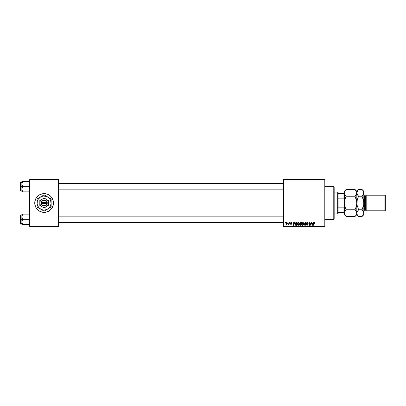 <?xml version="1.0" encoding="UTF-8"?>
<svg xmlns="http://www.w3.org/2000/svg" width="406" height="406" viewBox="0 0 406 406"><rect width="100%" height="100%" fill="white"/><g stroke="black" fill="none" stroke-linecap="round" stroke-linejoin="round"><path stroke-width="0.61" d="M42.285 212.191L45.939 212.191L49.319 210.79L51.902 208.207L53.303 204.827L53.303 201.173L51.902 197.793L50.74 196.377L47.7 194.342L44.112 193.632A9.368 9.368 0 0 0 35.149 200.27A9.368 9.368 0 0 1 44.112 193.632L40.529 194.342L38.91 195.21L36.322 197.793L34.926 201.173L34.743 203L35.459 206.583A9.368 9.368 0 0 0 53.48 203.005A9.368 9.368 0 0 1 44.112 212.368A9.368 9.368 0 0 1 34.743 203A9.368 9.368 0 0 0 35.454 206.583L36.322 208.207L38.91 210.79L42.285 212.191L44.112 212.368A9.368 9.368 0 0 1 35.149 205.73A9.368 9.368 0 0 0 44.112 212.368L45.335 212.287M58.555 203L283.418 203L58.555 203M283.418 226.421L324.8 226.421L324.8 226.03L283.418 226.03L283.418 179.97L324.8 179.97L324.8 226.03L324.8 179.579L283.418 179.579L324.8 179.579L324.8 179.97L283.418 179.97L283.418 179.579L283.418 226.03L324.8 226.03L324.8 226.421L283.418 226.421L283.418 226.03L283.418 226.421M289.95 222.518L290.173 222.909L289.95 222.518M288.032 222.518L288.255 222.909L288.032 222.518M298.415 222.483L297.684 222.813L297.263 223.66L297.339 224.706L297.953 225.264L298.816 225.046L299.334 223.985L299.156 222.909L298.415 222.483L297.222 224.071L298.166 225.289L298.978 224.873L299.354 223.665L298.415 222.483M294.685 222.518L294.345 223.264L293.376 223.264L293.284 222.518L293 222.518L293.376 225.254L293.721 225.254L294.989 222.518L294.345 223.264L293.376 223.264L293.284 222.518L293 222.518L293.376 225.254L293.721 225.254L294.989 222.518L293.721 225.254L293.376 225.254L293 222.518L293.284 222.518M300.531 222.518L299.801 223.056L300.085 223.919L299.729 224.782L300.085 225.208L301.166 225.254L301.628 222.518L300.531 222.518L301.628 222.518L300.531 222.518L299.745 223.371L300.085 223.919L299.709 224.589L300.085 225.208L301.166 225.254L301.628 222.518L301.166 225.254L300.085 225.208L299.709 224.589L300.044 223.904M304.241 225.254L303.932 225.254L305.129 222.518L303.932 225.254L304.241 225.254L305.261 222.909L305.622 225.254L305.906 225.254L305.49 222.518L305.129 222.518L305.49 222.518L305.129 222.518L303.932 225.254L304.241 225.254L305.261 222.909L305.622 225.254L305.906 225.254L305.49 222.518L305.906 225.254L305.622 225.254M315.112 223.087L314.782 222.518L314.071 222.727L313.544 225.254L313.833 225.254L314.3 222.904L315.086 223.336L314.554 222.483L313.884 223.249L313.544 225.254L313.833 225.254L314.533 222.803L315.086 223.336L314.493 222.808M310.839 224.188L311.133 222.518L310.752 224.833L309.966 222.518L309.666 222.518L309.205 225.254L309.494 225.254L309.874 222.935L310.656 225.254L310.955 225.254L311.422 222.518L311.133 222.518L311.422 222.518L311.133 222.518L310.752 224.833L309.966 222.518L309.666 222.518L309.205 225.254L309.494 225.254L309.874 222.935L310.656 225.254L310.955 225.254L311.422 222.518L310.955 225.254L310.656 225.254M313.386 222.518L313.051 223.264L312.082 223.264L311.991 222.518L311.701 222.518L312.077 225.254L312.422 225.254L313.696 222.518L313.051 223.264L312.082 223.264L311.991 222.518L311.701 222.518L312.077 225.254L312.422 225.254L313.696 222.518L312.422 225.254L312.077 225.254L311.701 222.518L311.991 222.518M307.347 222.483L306.738 222.701L306.494 223.412L307.586 224.746L306.951 224.939L306.347 224.437L307.063 225.284L307.692 225.097L307.9 224.472L306.814 223.067L307.474 222.813L308.19 223.407L307.997 222.732L307.347 222.483L306.489 223.285L307.621 224.579L307.154 224.97L306.342 224.498L307.144 225.289L307.905 224.564L306.774 223.259L307.327 222.803L308.19 223.407L307.347 222.483M302.957 222.483L302.226 222.813L301.805 223.66L301.881 224.706L302.495 225.264L303.358 225.046L303.876 223.985L303.698 222.909L302.957 222.483L301.77 224.071L302.714 225.289L303.521 224.873L303.896 223.665L302.957 222.483M291.863 223.158L291.457 222.524L290.569 222.818L290.6 223.341L291.335 224.021L291.036 224.295L290.386 224.061L291.021 224.543L291.609 223.879L290.833 222.904L291.28 222.742L291.863 223.158L291.188 222.483L290.518 223.061L291.305 223.858L291.036 224.295L290.376 223.939L291.021 224.543L291.62 223.975L290.803 223.036L291.173 222.732L291.579 223.138M295.888 222.569L295.101 223.442L295.055 224.63L295.512 225.188L296.619 225.254L297.08 222.518L295.837 222.584L294.989 224.132L295.593 225.218L296.619 225.254L297.08 222.518L296.619 225.254L295.938 225.254M286.753 222.483L285.87 223.711L286.529 224.543L287.428 223.275L286.753 222.483L286.179 222.762L285.875 223.858L286.382 224.528L287.321 223.914L287.392 222.985L287.006 222.529M289.128 222.518L288.844 223.848L288.209 224.472L288.864 224.097L288.793 224.508L289.082 224.508L289.417 222.518L288.209 224.472L288.864 224.097L288.793 224.508L289.082 224.508L289.417 222.518L289.082 224.508L288.793 224.508M285.408 222.518L285.631 222.909L285.408 222.518M29.668 226.421L58.555 226.421L58.555 226.03L29.668 226.03L29.668 179.97L58.555 179.97L58.555 226.03L58.555 179.579L29.668 179.579L58.555 179.579L58.555 179.97L29.668 179.97L29.668 179.579L29.668 226.03L58.555 226.03L58.555 226.421L29.668 226.421L29.668 226.03L29.668 226.421M45.939 193.809L42.889 193.713M53.48 202.995A9.368 9.368 0 0 0 34.926 201.168A9.368 9.368 0 0 0 34.743 202.995A9.368 9.368 0 0 1 44.112 193.632A9.368 9.368 0 0 1 53.48 203M309.976 223.336L310.28 224.224L309.874 222.935L309.494 225.254L309.205 225.254L309.666 222.518L309.966 222.518L310.534 224.092M310.017 223.467L309.905 223.067M312.219 224.269L312.29 224.954L312.518 224.396L312.29 224.954L312.518 224.396L312.29 224.954L312.219 224.269L312.26 224.609M312.894 223.584L312.518 224.396L312.894 223.584L312.118 223.584L312.894 223.584M314.173 223.249L314.533 222.803L314.163 223.315L314.533 222.803L314.163 223.315L314.533 222.803L314.802 223.371L314.533 222.803L314.163 223.315L313.833 225.254L313.544 225.254L313.899 223.178M308.19 223.407L307.905 223.442M307.834 223.041L307.327 222.803L307.91 223.356L307.185 222.813M307.327 222.803L306.845 223.498L307.905 224.635M306.774 223.193L307.586 223.965M306.774 223.259L307.246 223.767L306.845 223.498M307.895 224.711L307.789 224.985M307.063 225.284L306.342 224.498L306.632 224.406M306.626 224.472L307.154 224.97L306.637 224.569M307.103 224.965L307.621 224.579L306.505 223.122M307.621 224.625L307.154 224.97L307.621 224.579L307.027 224.051L307.515 224.335M305.358 223.625L305.261 222.909L305.033 223.462M303.769 223.051L303.886 223.452M303.815 224.305L303.871 224.046M303.521 224.873L302.658 225.284M301.927 223.27L302.135 222.914M303.597 223.919L302.805 224.965M302.308 224.797L302.069 224.34M303.297 224.665L302.719 224.97L303.297 224.665M303.531 224.234L303.378 224.559M302.429 224.894L302.049 224.102L302.937 222.803L303.597 223.924M303.576 223.351L303.612 223.65M300.085 225.208L300.465 225.254L299.709 224.589M300.085 223.919L299.745 223.371M299.811 223.026L300.024 222.716M300.08 222.671L300.45 222.524M300.47 222.853L300.029 223.422L300.526 223.762L300.059 223.554M300.029 224.366L300.613 224.082L299.993 224.574L300.932 224.934L300.445 224.934L300.08 224.274M300.151 224.193L301.074 224.082L300.932 224.934L301.074 224.082L300.201 224.158M301.282 222.838L301.13 223.762L300.029 223.376L301.13 223.762L301.282 222.838L300.75 222.838L301.282 222.838M300.039 223.27L300.394 222.874M291.584 223.229L291.173 222.732L291.584 223.229L291.173 222.732L291.584 223.229L291.173 222.732L290.803 223.036L291.62 223.975L290.838 224.523M291.335 222.762L290.803 223.036L291.62 223.975M291.173 222.732L290.803 223.036L291.229 222.737M291.082 224.538L290.376 223.939L291.036 224.295L291.335 224.021L290.518 223.061L291.188 222.483M290.66 223.904L291.036 224.295L290.66 223.904L291.036 224.295L290.66 223.904L291.036 224.295L290.66 223.904L291.036 224.295L291.335 224.021L290.518 223.061M291.036 224.295L291.305 223.858L290.66 223.422M291.305 223.858L290.858 223.564M291.635 222.615L291.843 222.955M293.513 224.269L293.416 223.584L293.589 224.954L293.513 224.269L293.589 224.954L294.193 223.584L293.812 224.396M293.416 223.584L294.193 223.584L293.416 223.584M295.015 224.467L294.989 224.132M295.837 222.584L296.273 222.518M295.289 223.868L295.614 224.888L295.274 224.153C295.253 223.346 295.624 222.909 296.375 222.838L296.74 222.838L296.385 224.934L295.883 224.929M295.522 224.833L295.304 223.802M295.461 223.336L296.162 222.848M295.614 224.888L295.974 224.934L295.614 224.888M295.685 223.036L295.487 223.29M295.35 223.599L295.456 223.341M299.181 222.96L299.339 223.452M298.623 225.178L298.293 225.279M297.755 225.183L297.502 224.975M297.268 224.498L297.222 224.071M297.243 223.792L297.293 223.528M299.055 223.919L298.263 224.965M297.765 224.797L297.527 224.34M298.755 224.665L298.177 224.97L298.755 224.665M298.989 224.234L298.836 224.559M297.887 224.894L297.507 224.102L298.395 222.803L299.055 223.924M287.428 223.275L287.407 223.574M286.321 224.208L286.159 223.559L286.621 224.285L286.154 223.711L286.545 224.295L287.143 223.305L286.849 222.747L286.154 223.711L286.545 224.295M286.21 223.315L286.367 222.97M287.072 223.772L286.885 224.127M286.834 224.178L286.58 224.29M288.864 224.097L288.402 224.543L288.864 224.097L288.402 224.543L288.529 224.213M293.589 224.954L293.558 224.609M296.375 222.838L296.74 222.838L296.385 224.934L295.974 224.934M286.849 222.747L287.143 223.209M44.112 193.632A9.368 9.368 0 0 1 53.074 200.27A9.368 9.368 0 0 0 44.112 193.632M53.074 205.73A9.368 9.368 0 0 1 44.112 212.368A9.368 9.368 0 0 0 53.074 205.73M333.778 203L334.168 203L334.168 186.993L334.168 219.007L334.168 203L333.778 203L333.778 186.603L333.778 203L324.8 203L333.778 203L333.778 219.397L333.778 203M21.919 184.821L21.863 186.719L22.66 186.719L21.863 184.146L22.66 181.568L28.872 181.568L29.613 183.466L29.613 184.811L28.872 186.719L22.66 186.719L21.919 184.821M29.445 181.568L21.863 181.568L21.863 186.719L20.3 186.719L20.3 190.779L20.3 182.659L20.3 186.719L20.533 182.426L20.533 186.719L21.863 186.719L21.863 189.297L22.66 186.719L28.872 186.719L29.613 188.623L29.613 189.962L28.872 191.876L22.66 191.876L21.863 189.297L21.863 191.876L22.34 191.876L21.919 191.876M22.315 191.211L22.66 191.876L22.34 191.876L22.66 191.876L22.315 191.211L22.66 191.876L22.081 191.876L29.191 191.876L28.872 191.876L29.613 189.967L28.872 191.876L29.191 191.262L28.872 191.876L29.191 191.876M21.899 189.846L21.863 191.876M29.613 183.476L29.445 182.812L29.613 184.811L28.872 186.719L29.613 188.623L29.445 190.622M29.217 182.233L29.613 183.466M22.66 181.568L22.086 182.817L22.66 181.568L21.919 181.568L22.34 181.568M22.315 182.228L21.863 184.146L22.086 181.568M20.533 186.719L20.533 191.013L20.533 186.719M22.081 190.622L21.919 189.972M22.335 187.333L22.66 186.719L21.863 186.719L21.863 189.297L22.335 187.333M29.191 181.568L28.872 181.568L29.191 182.182L28.872 181.568L29.191 181.568M28.872 181.568L29.445 182.812M58.555 187.09L283.418 187.09L58.555 187.09M22.34 182.182L22.086 182.812M283.418 218.91L58.555 218.91L283.418 218.91M29.217 214.789L28.872 214.124L29.191 214.738L28.872 214.124L29.191 214.124L22.66 214.124L29.668 214.124L28.872 214.124L29.668 216.702L28.872 219.281L29.668 219.281L28.872 219.281L29.613 221.179L29.613 222.524L28.872 224.432L29.613 222.534M21.863 223.574L20.533 223.574L20.533 219.281L20.3 223.341L20.3 215.221L20.3 223.341M21.899 222.402L21.919 221.189L22.66 219.281L28.872 219.281L22.66 219.281L21.919 217.377L21.863 214.124L21.863 219.281L20.533 219.281L21.863 219.281L21.863 221.854L22.66 219.281L21.863 216.702L22.66 214.124L22.34 214.738L22.66 214.124L21.863 214.124L22.66 214.124L21.919 216.028M21.919 222.524L21.863 224.432L22.66 224.432L21.919 222.524L22.66 224.432L28.872 224.432L22.34 224.432L22.66 224.432L22.086 223.188M22.315 223.767L22.66 224.432M29.613 216.038L29.191 214.738L29.668 216.702L28.872 219.281L29.613 221.179L29.613 222.524M29.668 224.432L29.191 224.432L29.668 224.432M29.191 224.432L28.872 224.432L29.191 223.818L28.872 224.432L29.445 224.432M21.863 214.987L20.533 214.987L20.533 219.281L20.3 215.221M21.899 216.154L21.863 224.432M28.872 224.432L29.445 223.188M22.34 214.124L22.66 214.124L22.086 215.373M29.445 215.373L29.613 216.028M337.68 192.068L338.071 192.459L338.071 193.632L338.071 192.459L337.68 192.068L334.168 192.068L337.68 192.068L337.68 213.932L334.168 213.932L337.68 213.932L337.68 192.068M338.071 213.541L337.68 213.932L338.071 213.541L338.071 212.368L338.071 213.541M338.071 198.174L338.071 207.826L338.071 193.632L338.071 198.174L343.928 198.174L344.318 199.097L343.928 198.174L343.928 193.632L338.071 193.632L343.928 193.632L343.928 198.174L338.071 198.174M338.071 212.368L338.071 207.826L338.071 212.368L344.318 212.368L343.928 212.368L343.928 207.826L338.071 207.826L343.928 207.826L343.928 212.368L338.071 212.368M344.318 193.632L343.928 193.632L344.318 193.632M344.318 206.903L343.928 207.826L344.318 206.903M366.182 203L366.182 195.195L366.182 203L385.7 203L385.7 195.971L385.7 210.029L385.7 203L384.918 203L384.918 195.195L384.918 203L366.182 203L366.182 210.805L366.182 203L365.4 203L366.182 203M362.188 189.643L363.329 191.109L363.837 192.855L363.837 191.287L363.837 203L364.618 203L364.618 195.971L365.4 195.971L365.4 203L365.4 195.971L366.182 195.195L384.918 195.195L385.7 195.971M355.001 196.24L356.681 201.234L355.001 196.24L356.676 193.748L355.001 196.24L346.13 196.24L355.001 196.24L355.727 195.433L355.001 196.24L356.306 199.524L356.813 203L357.316 199.519L358.625 196.24L357.894 197.849L358.625 196.24L362.025 196.24L362.756 195.433L362.025 196.24L363.705 201.239L363.705 204.766L363.837 203L364.618 203L364.618 195.971L364.618 210.029L364.618 203L365.4 203L364.618 203L364.618 210.029L363.837 210.805M355.468 208.77L356.306 206.481L356.813 203L356.306 206.481L355.001 209.76L346.13 209.76L344.826 206.476L344.318 203L344.826 199.519L346.13 196.24L344.831 194.606L344.318 192.855L344.45 193.738L344.826 194.601L344.318 192.855L344.821 191.119L346.13 189.475L355.001 189.475L345.958 189.653M356.676 193.748L356.301 194.606L356.813 192.855L356.676 191.967L356.681 193.733M345.399 208.151L346.13 209.76L355.001 209.76L356.301 211.394L356.813 213.145L356.306 214.881L355.001 216.525L346.13 216.525L344.831 214.891L344.318 213.145L344.45 212.267L346.13 209.76L344.826 206.481L345.399 208.151L344.318 203L344.318 191.287L344.318 192.855L344.821 191.119L346.13 189.475L345.404 190.282M355.159 189.643L356.301 191.109L356.813 192.855L356.813 191.287L356.945 193.738L356.94 191.982L358.452 189.653M345.511 210.435L344.455 212.252L344.45 214.018M345.902 216.286L355.169 216.347M358.462 216.357L357.321 214.891L356.813 213.145L356.813 203L356.813 214.713L356.813 213.145L356.306 214.881L355.001 216.525L355.727 215.718M356.681 214.018L356.813 213.145L356.945 214.033L356.94 212.267L356.813 213.145L356.488 211.754M344.831 211.394L345.399 210.567L344.831 211.394M345.663 197.23L346.13 196.24L344.643 194.246M355.001 209.76L355.727 208.151L355.001 209.76L356.676 212.252M355.727 197.849L356.813 203L356.813 192.855L356.813 202.904M358.625 189.475L362.025 189.475L358.625 189.475L356.813 191.287L355.001 189.475L356.676 191.967M356.478 191.454L356.29 191.094M344.648 214.546L344.841 214.906M345.379 215.693L344.455 214.033M346.13 196.24L344.45 201.234L344.45 212.267M344.318 214.713L345.404 215.718M344.45 193.733L344.318 213.145M357.234 199.828L356.945 204.761L356.813 203M357.848 195.377L356.813 192.855L357.894 190.282M357.133 194.246L356.813 192.855M363.639 200.818L363.334 199.519L363.837 203L363.837 213.145L363.837 192.855L362.756 195.433L363.329 194.606L362.025 196.24L358.625 196.24L357.128 194.225M358.006 210.435L356.945 212.252L358.625 209.76L356.945 204.761L358.625 209.76L362.025 209.76L362.756 208.151L362.025 209.76L363.705 212.252L363.837 214.713L363.71 212.267L363.71 214.018L362.198 216.347M357.143 214.546L356.945 214.033M357.316 206.481L357.011 205.182M363.705 204.761L363.416 206.172M363.517 211.754L363.71 214.018L362.756 215.718M362.802 210.623L363.522 211.775M363.507 191.454L363.71 193.733L362.025 196.24L363.334 199.519M363.837 192.855L363.705 191.967M363.705 204.766L362.025 209.76L362.756 210.567M363.705 214.023L363.837 213.145M356.94 214.018L356.94 212.267L358.625 209.76L356.945 212.262M355.001 216.525L356.813 214.713L358.625 216.525L362.025 216.525L358.625 216.525L357.321 214.891M357.316 199.519L358.625 196.24L357.894 195.433M363.334 206.476L362.025 209.76L358.625 209.76M363.837 191.287L362.025 189.475L363.329 191.109M385.7 210.029L384.918 210.805L384.918 203L384.918 210.805L366.182 210.805L365.4 210.029L365.4 203L365.4 210.029L364.618 210.029M46.817 203.391L41.407 203.391L42.325 205.066L44.112 205.73L45.903 205.066L46.817 203.391A2.73 2.73 0 0 1 41.407 203.391L41.016 203.391A3.121 3.121 0 0 0 47.213 203.391L46.817 203.391L47.213 203.391L46.568 204.934L45.218 205.923L43.011 205.923L41.661 204.934L40.991 203.391L41.351 201.538L42.503 200.325L44.112 199.879L45.218 200.077L46.568 201.066L47.238 203.391L41.407 203.391M46.259 199.28L44.112 198.042L48.405 200.518L44.112 198.042L39.818 200.518L44.112 198.042L39.818 200.518L39.818 205.482L39.818 200.518L39.818 205.482L44.112 207.958L39.818 205.482L44.112 207.958L48.405 205.482L44.112 207.958L48.405 205.482L48.405 203A4.293 4.293 0 0 1 41.965 206.72A4.293 4.293 0 0 1 41.965 199.28A4.293 4.293 0 0 1 48.405 203L48.405 200.518L45.223 198.854L43 198.854L41.498 199.595L40.148 201.356L39.854 203.558L40.397 205.147L41.965 206.72L43.554 207.258L45.756 206.969L47.152 206.035L48.263 204.111L48.37 202.442L47.522 200.386L46.259 199.28M47.629 209.085L49.689 207.278L51.08 203.919L50.608 200.31L49.08 198.032L46.802 196.509L43.198 196.032L40.6 196.915L38.027 199.488L37.327 201.183L37.149 203.919L37.621 205.69L39.143 207.968L41.422 209.491L43.198 209.968L45.03 209.968L47.629 209.085L44.112 211.115L43.275 210.633L44.112 211.115L51.141 207.055L47.629 209.085L51.141 207.055L51.141 198.945L50.303 198.458L51.141 198.945L51.141 203A7.029 7.029 0 0 1 40.6 209.085L37.088 207.055L37.088 206.091L37.088 207.055L44.112 211.115L46.71 209.613M47.629 196.915L44.112 194.885L47.629 196.915L44.112 194.885L37.088 198.945L38.793 197.955L37.088 198.945L37.088 207.055L40.6 209.085A7.029 7.029 0 0 1 40.6 196.915L39.692 197.438L40.6 196.915A7.029 7.029 0 0 1 51.141 203L51.141 198.945L48.542 197.443M37.611 198.641L39.681 197.443M51.141 204.061L51.141 206.091M48.547 208.552L50.618 207.359M45.822 210.125L46.188 209.917M41.524 209.618L42.412 210.13M43.589 210.81L42.417 210.135M38.793 208.045L39.159 208.253M39.692 208.562L40.6 209.085M37.088 204.061L37.088 203M37.088 205.086L37.088 204.791M37.088 206.456L37.088 206.091M37.088 200.909L37.088 199.909M37.088 201.939L37.088 201.477M46.705 196.382L45.817 195.87M44.112 194.885L45.812 195.865M42.407 195.875L42.041 196.083M41.513 196.387L40.6 196.915M51.141 201.944L51.141 203M51.141 200.914L51.141 201.209M51.141 199.529L51.141 199.909M49.43 197.955L49.065 197.747M38.54 198.722L38.027 199.488M49.684 207.278L50.197 206.512M41.407 202.609L46.817 202.609L45.903 200.934L44.112 200.27L42.325 200.934L41.407 202.609A2.73 2.73 0 0 1 46.817 202.609L47.213 202.609A3.121 3.121 0 0 0 41.016 202.609L46.817 202.609M47.238 203.391L47.238 202.609L47.213 203.391M41.016 203.391L40.991 202.609L40.991 203.391M324.8 186.603L333.778 186.603L334.168 186.993M324.8 219.397L333.778 219.397L334.168 219.007M29.278 189.846L29.668 190.236M21.863 182.426L20.3 182.659M21.863 191.013L20.3 190.779M29.278 183.598L29.668 183.207M58.555 183.598L283.418 183.598M58.555 189.846L283.418 189.846M283.418 222.402L58.555 222.402M283.418 216.154L58.555 216.154M29.278 216.154L29.668 215.764M29.278 222.402L29.668 222.792M344.318 191.287L346.13 189.475M362.025 216.525L363.837 214.713M364.618 195.971L363.837 195.195"/></g></svg>
